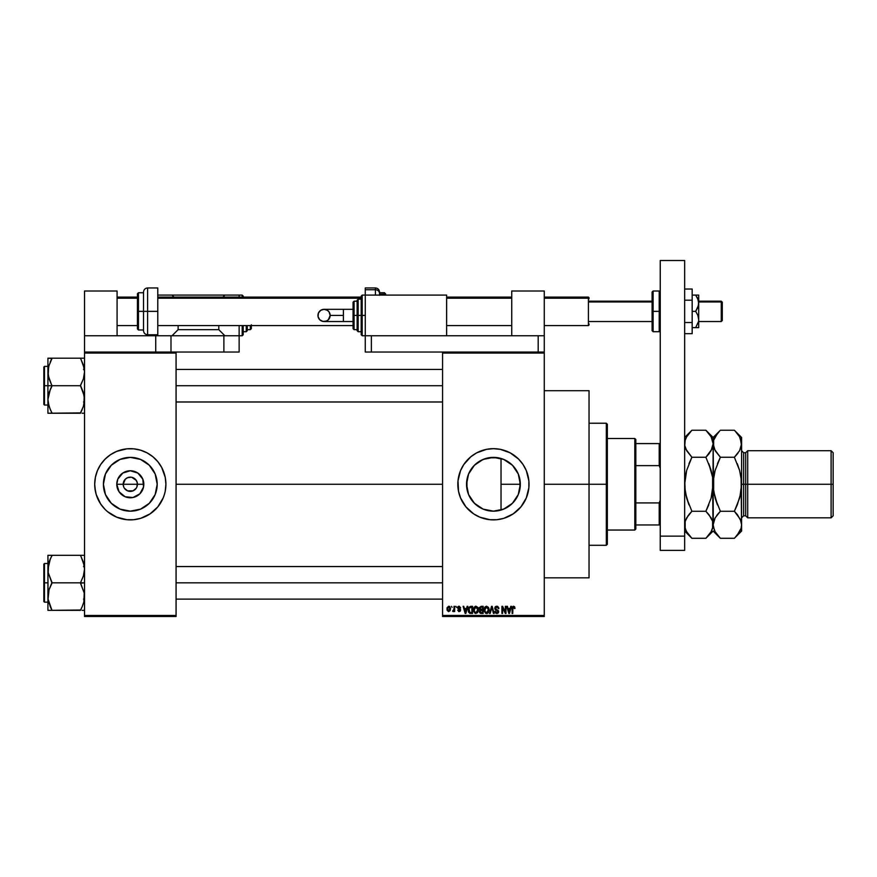 <?xml version="1.0" encoding="UTF-8"?>
<svg xmlns="http://www.w3.org/2000/svg" width="877" height="877" viewBox="0 0 877 877"><rect width="100%" height="100%" fill="white"/><g stroke="black" fill="none" stroke-linecap="round" stroke-linejoin="round"><path stroke-width="1.32" d="M123.734 486.998L123.186 484.268A7.115 7.115 0 0 0 130.311 491.394A7.115 7.115 0 0 0 137.426 484.268L143.817 484.268A13.506 13.506 0 0 1 130.311 497.774A13.506 13.506 0 0 1 116.794 484.268L137.426 484.268A7.115 7.115 0 0 1 130.311 491.394A7.115 7.115 0 0 1 123.186 484.268L125.268 479.237L127.582 477.691L131.232 477.209M130.311 491.394L127.582 490.846L124.391 488.226L127.582 490.846L133.03 490.846L129.379 491.328M136.231 488.226L133.03 490.846M157.202 484.268A26.891 26.891 0 0 1 130.311 511.159A26.891 26.891 0 0 1 103.409 484.268L105.459 473.975L111.291 465.259L120.017 459.427L130.311 457.377L140.594 459.427L149.32 465.259L155.152 473.975L157.202 484.268L155.152 494.562L149.32 503.288L140.594 509.12L130.311 511.159L120.017 509.12L111.291 503.288L105.459 494.562L103.409 484.268A26.891 26.891 0 0 1 130.311 457.377A26.891 26.891 0 0 1 157.202 484.268M164.383 494.584A35.595 35.595 0 0 0 165.216 491.23L165.906 484.268A35.595 35.595 0 0 1 130.311 519.875A35.595 35.595 0 0 1 94.705 484.268A35.595 35.595 0 0 0 95.385 491.197M94.705 484.268A35.595 35.595 0 0 1 130.311 448.673A35.595 35.595 0 0 1 165.906 484.268L165.227 477.329L161.708 467.485L157.827 461.686L152.894 456.753L147.084 452.872L140.638 450.208L133.797 448.838L126.814 448.838L116.685 451.381L110.524 454.67L105.13 459.099L100.702 464.492L97.413 470.653L95.396 477.329L94.705 484.268L95.396 491.219A35.595 35.595 0 0 0 96.24 494.584M94.88 487.765L96.24 494.606A35.595 35.595 0 0 0 107.685 511.762L116.685 517.156A35.595 35.595 0 0 0 150.055 513.889L157.827 506.851L163.199 497.895A35.595 35.595 0 0 0 164.372 494.628L165.227 491.219M107.75 511.817A35.595 35.595 0 0 0 110.502 513.856M150.11 513.856A35.595 35.595 0 0 0 152.861 511.817M152.927 511.762A35.595 35.595 0 0 0 163.199 497.895L164.372 494.606M519.875 479.423L519.962 488.61L520.324 484.268A26.891 26.891 0 0 1 493.422 511.159A26.891 26.891 0 0 1 466.531 484.268L467.112 489.826M515.435 499.726L516.356 498.322M510.502 505.042L513.582 502.072M502.718 509.504L508.561 506.5M492.94 511.159L493.872 511.159M482.635 508.901L478.886 506.895M468.603 494.617L472.791 501.523L477.285 505.777L474.589 503.464M474.062 502.938L471.037 499.177M526.332 497.862A35.595 35.595 0 0 0 529.028 484.268A35.595 35.595 0 0 1 493.422 519.875A35.595 35.595 0 0 1 457.827 484.268A35.595 35.595 0 0 0 460.524 497.862M516.049 511.762A35.595 35.595 0 0 0 526.299 497.928L528.853 487.765L528.853 480.782L526.321 470.653L523.021 464.492L518.603 459.099L510.206 452.872L500.372 449.353L493.422 448.673L486.483 449.353L476.639 452.872L470.839 456.753L463.823 464.492L460.535 470.653L458.002 480.782L458.507 491.219L460.535 497.895A35.595 35.595 0 0 0 470.806 511.762M470.872 511.817A35.595 35.595 0 0 0 473.624 513.856L479.807 517.156A35.595 35.595 0 0 0 513.177 513.889M479.807 517.156L489.936 519.699L496.919 519.699L503.76 518.34L513.198 513.867A35.595 35.595 0 0 0 515.972 511.817M544.277 484.268L589.037 484.268L589.037 390.693L589.037 484.268L544.277 484.268M176.08 484.268L442.567 484.268L176.08 484.268M136.889 481.55L135.343 479.237L131.693 477.285L136.231 480.311L137.294 482.887L136.889 486.998M507.487 507.202L504.297 508.868M512.289 503.442L508.803 506.336M514.952 500.394L513.144 502.565M518.932 492.808L518.559 493.839M517.89 495.439L517.233 496.777M519.579 490.528L518.932 492.786M499.156 457.991L501.03 458.474L501.03 510.063L499.156 510.546M466.959 489.048L466.959 479.5M468.165 493.488L467.266 490.506M469.381 496.327L468.767 495.012M471.026 499.145L469.392 496.338M478.108 506.369L477.285 505.777M485.562 509.986L488.325 510.677M442.567 352.039L544.277 352.039L442.567 352.039L442.567 353.058L544.277 353.058L544.277 615.479L442.567 615.479L442.567 352.039L371.366 352.039L371.366 335.77L538.182 335.77L538.182 352.039L538.182 335.77L544.277 335.77L544.277 291.011L511.729 291.011L511.729 335.77L511.729 291.011L544.277 291.011L544.277 352.039L544.277 335.77L371.366 335.77L371.366 352.039L442.567 352.039M442.567 616.498L544.277 616.498L544.277 352.039L544.277 353.058L442.567 353.058L442.567 615.479L544.277 615.479L544.277 616.498L442.567 616.498L442.567 615.479L442.567 616.498M451.447 606.325L452.093 607.344L451.447 606.325M455.887 606.325L456.533 607.344L455.887 606.325M467.134 606.325L466.575 608.452L464.339 608.452L463.769 606.325L463.1 606.325L465.161 613.451L465.84 613.451L467.814 606.325L467.134 606.325L467.814 606.325L467.134 606.325L466.575 608.452L464.339 608.452L463.769 606.325L463.1 606.325L465.161 613.451L465.84 613.451L467.814 606.325L465.84 613.451L465.161 613.451L463.1 606.325L463.769 606.325M477.812 607.355L475.674 606.248L473.788 607.914L473.569 611.105L475.049 613.33L477.592 612.749L478.414 609.153L477.812 607.355L475.948 606.237L474.095 607.322L473.448 609.877L475.948 613.538L478.447 609.789L477.812 607.355M488.445 607.355L486.307 606.248L484.422 607.914L484.203 611.105L485.683 613.33L488.226 612.749L489.048 609.153L488.445 607.355L486.582 606.237L484.729 607.322L484.082 609.877L486.582 613.538L489.081 609.789L488.445 607.355M496.733 606.237L495.264 606.807L494.716 608.298L495.275 609.712L497.95 611.006L497.073 612.694L494.902 611.412L495.406 612.924L497.04 613.538L498.432 612.683L498.585 610.885L495.669 609.077L495.384 608.035L496.996 607.092L498.881 608.638L498.662 607.498L496.733 606.237L494.716 608.298L495.702 609.997L497.84 610.841L496.831 612.705L494.902 611.412L496.853 613.538L498.695 611.587L495.362 608.287L496.678 607.07L498.881 608.638L496.733 606.237M510.776 606.325L510.217 608.452L507.98 608.452L507.421 606.325L506.742 606.325L508.803 613.451L509.482 613.451L511.455 606.325L510.776 606.325L511.455 606.325L510.776 606.325L510.217 608.452L507.98 608.452L507.421 606.325L506.742 606.325L508.803 613.451L509.482 613.451L511.455 606.325L509.482 613.451L508.803 613.451L506.742 606.325L507.421 606.325M460.535 497.895L465.906 506.851L473.646 513.867M513.198 513.867L520.949 506.851L526.321 497.895M514.58 606.741L513.177 606.281L512.212 607.432L512.102 613.451L512.749 613.451L512.881 607.498L513.769 607.103L514.974 608.452L514.646 606.829L514.974 608.452L514.58 606.741L513.571 606.237L512.102 608.616L512.102 613.451L512.749 613.451L512.848 607.608L513.538 607.07L514.317 608.309M505.349 606.325L505.349 612.025L502.631 606.325L501.929 606.325L501.929 613.451L502.576 613.451L502.576 607.739L505.305 613.451L505.996 613.451L505.996 606.325L505.349 606.325L505.996 606.325L505.349 606.325L505.349 612.025L502.631 606.325L501.929 606.325L501.929 613.451L502.576 613.451L502.576 607.739L505.305 613.451L505.996 613.451L505.996 606.325L505.996 613.451L505.305 613.451M491.613 608.287L490.188 613.451L489.509 613.451L491.548 606.325L489.509 613.451L490.188 613.451L491.898 607.158L493.422 613.451L494.091 613.451L492.172 606.325L491.548 606.325L492.172 606.325L491.548 606.325L489.509 613.451L490.188 613.451L491.898 607.158L493.422 613.451L494.091 613.451L492.172 606.325L494.091 613.451L493.422 613.451L492.15 608.287M481.155 606.325L479.291 607.608L480.07 610.162L479.489 612.365L480.443 613.352L483.161 613.451L483.161 606.325L481.155 606.325L483.161 606.325L481.155 606.325L479.182 608.419L480.07 610.162L479.368 611.653L481.155 613.451L483.161 613.451L483.161 606.325L483.161 613.451L481.155 613.451M470.631 606.325L468.647 607.531L468.34 611.455L469.688 613.319L472.528 613.451L472.528 606.325L470.631 606.325L472.528 606.325L470.631 606.325L468.186 609.932L469.688 613.319L472.528 613.451L472.528 606.325L472.528 613.451M459.109 606.237L457.958 606.709L457.553 608.057L459.899 609.986L459.12 610.863L457.641 610.118L459.142 611.598L460.206 611.192L460.578 609.811L458.254 607.454L459.263 606.994L460.688 607.904L459.274 606.237L457.553 607.904L459.954 610.228L459.12 610.863L457.641 610.118L459.142 611.598L460.6 610.118L458.2 607.783L459.066 606.972L460.688 607.904L458.956 606.237M454.034 606.325L453.913 610.074L452.653 611.324L453.42 611.576L454.034 610.677L454.681 611.51L454.681 606.325L454.034 606.325L454.681 606.325L454.034 606.325L453.913 610.074L452.653 611.324L454.034 610.677L454.681 611.51L454.681 606.325L454.681 611.51L454.034 611.51M448.717 606.237L447.062 607.673L447.127 610.348L448.498 611.587L450.164 610.677L450.449 608.013L449.375 606.38L448.717 606.237L446.919 608.967L448.717 611.598L450.526 608.912L448.717 606.237L446.919 608.967M493.872 457.377L498.421 457.849M485.562 458.55L479.862 461.05L485.562 458.55L492.94 457.377M488.325 457.871L497.972 457.761M483.139 459.427L493.422 457.377L503.716 459.427L512.442 465.259L518.274 473.975L520.324 484.268L518.274 494.562L512.442 503.288L503.716 509.12L493.422 511.159L483.139 509.12L474.413 503.288L468.581 494.562L466.531 484.268L468.581 473.975L474.413 465.259L482.953 459.504M477.307 462.749L478.108 462.168M478.886 461.642L479.851 461.05M474.928 464.755L474.062 465.61M468.767 473.525L471.026 469.392M467.112 478.71L468.439 474.314M518.559 474.698L519.579 477.987M516.367 470.236L517.89 473.109M513.133 465.972L515.435 468.811M508.55 462.036L512.289 465.106M504.297 459.669L507.509 461.357M467.266 478.042L466.531 484.268A26.891 26.891 0 0 1 493.422 457.377A26.891 26.891 0 0 1 520.324 484.268L501.03 484.268L501.03 458.474L502.718 459.033M137.426 484.268L123.186 484.268A7.115 7.115 0 0 1 130.311 477.154A7.115 7.115 0 0 1 137.426 484.268A7.115 7.115 0 0 0 130.311 477.154A7.115 7.115 0 0 0 123.186 484.268L116.794 484.268L117.825 479.105L122.802 473.043L130.311 470.763L137.81 473.043L142.787 479.105L143.554 486.91L139.86 493.828L132.942 497.522L125.137 496.755L119.075 491.778L116.794 484.268A13.506 13.506 0 0 1 130.311 470.763A13.506 13.506 0 0 1 143.817 484.268L137.426 484.268M84.532 616.498L176.08 616.498L176.08 615.479L84.532 615.479L84.532 353.058L176.08 353.058L176.08 615.479L176.08 352.039L84.532 352.039L223.887 352.039L176.08 352.039L176.08 353.058L84.532 353.058L84.532 352.039L84.532 615.479L176.08 615.479L176.08 616.498L84.532 616.498L84.532 615.479L84.532 616.498M96.24 494.606L100.702 504.045L105.13 509.449M116.685 517.156L126.814 519.699L133.797 519.699L140.638 518.34L150.088 513.867M589.037 577.844L589.037 484.268L589.037 577.844L544.277 577.844M460.524 470.686A35.595 35.595 0 0 0 457.827 484.268A35.595 35.595 0 0 1 493.422 448.673A35.595 35.595 0 0 1 529.028 484.268A35.595 35.595 0 0 0 526.332 470.686M526.299 470.609A35.595 35.595 0 0 0 516.049 456.785M515.972 456.72A35.595 35.595 0 0 0 513.231 454.692M507.049 451.381A35.595 35.595 0 0 0 473.668 454.659M473.624 454.692A35.595 35.595 0 0 0 470.872 456.72M470.806 456.785A35.595 35.595 0 0 0 460.546 470.609M518.603 459.099L516.005 456.753M500.372 449.353L499.276 449.156M468.252 509.449L470.839 511.795M486.483 519.184L487.568 519.392M469.403 472.188L468.603 473.931M468.559 474.04L468.165 475.049M479.862 461.05L477.296 462.76M508.781 462.19L505.064 460.03M513.582 466.465L510.502 463.495M518.241 473.92L514.942 468.132M501.03 510.063L501.03 484.268L520.324 484.268L518.296 474.051M519.973 479.96L519.809 479.083M165.906 484.268A35.595 35.595 0 0 0 165.227 477.34M165.731 480.782L165.227 477.329A35.595 35.595 0 0 0 164.383 473.953M164.372 473.92A35.595 35.595 0 0 0 163.199 470.653M163.199 470.642A35.595 35.595 0 0 0 152.927 456.774M155.481 459.099L152.894 456.753A35.595 35.595 0 0 0 150.11 454.692M143.927 451.381A35.595 35.595 0 0 0 110.557 454.659M110.502 454.692A35.595 35.595 0 0 0 107.75 456.731M107.685 456.774A35.595 35.595 0 0 0 97.424 470.642M97.413 470.653A35.595 35.595 0 0 0 96.251 473.92M96.24 473.953A35.595 35.595 0 0 0 95.396 477.307M153.08 469.962L152.675 469.338M145.253 461.905L140.594 459.427M116.005 461.499L115.369 461.905M107.948 469.327L105.459 473.975M107.531 498.575L107.937 499.21M115.369 506.632L120.017 509.12M144.617 507.049L145.242 506.632M152.664 499.21L155.152 494.562M124.391 480.311L123.734 481.55M130.311 477.154L127.582 477.691M513.769 607.103L514.328 608.55L513.538 607.07L512.749 608.561M512.749 613.451L512.102 613.451L512.102 608.616M512.102 608.419L512.146 607.827M508.835 611.609L508.2 609.285L509.997 609.285L509.307 611.697M502.576 613.451L501.929 613.451L501.929 606.325L502.631 606.325M497.193 606.27L497.829 606.5M498.87 608.419L498.235 608.737L497.818 607.553M496.996 607.092L496.437 607.081M496.678 607.07L495.494 608.846M496.755 609.57L495.9 609.241M498.575 612.354L498.213 612.979M494.902 611.412L495.582 611.587M495.604 611.697L496.557 612.683M495.56 611.455L496.831 612.705L498.048 611.565L494.716 608.298L496.82 610.37M495.549 611.324L496.831 612.705L498.048 611.565L497.796 610.787M496.579 612.694L498.037 611.729M495.023 607.136L495.889 606.38M488.708 607.871L488.927 608.495M489.059 610.436L488.971 611.05M488.215 612.749L486.582 613.538M484.115 609.219L484.225 608.572M484.893 607.092L486.307 606.248M486.888 613.516L487.437 613.363M484.948 608.397L485.003 611.51L486.571 612.705L485.003 611.51L484.729 609.899L486.592 607.07L488.434 609.778L487.667 612.267L488.434 609.778L486.571 612.705L485.419 612.179M485.902 607.224L486.472 607.07M487.48 612.42L486.691 612.705M484.729 609.899L485.003 611.51L485.091 608.068M488.226 608.408L488.412 609.329M479.379 611.444L480.07 610.162L479.182 608.419M479.368 611.653L480.07 610.162M480.388 607.29L481.144 607.158L479.829 608.408L480.475 607.246L482.514 607.158L482.514 609.658L479.829 608.408L480.179 607.443M480.026 611.39L481.298 610.491L480.015 611.543L481.385 612.617L480.015 611.543L480.618 610.556L482.514 610.491L482.514 612.617L481.1 612.606M481.122 612.606L482.514 612.617L482.514 610.491L481.298 610.491M480.475 607.246L479.851 608.682L482.514 609.658L482.514 607.158L481.144 607.158M478.108 607.925L478.294 608.495M478.425 610.425L478.338 611.05M474.008 607.465L475.389 606.303M474.314 608.397L474.369 611.51L475.937 612.705L474.369 611.51L474.095 609.899L475.959 607.07L477.801 609.778L477.033 612.267L477.801 609.778L475.937 612.705L474.786 612.179M475.268 607.224L475.838 607.07M476.847 612.42L476.058 612.705M474.095 609.899L474.369 611.51L474.457 608.068M477.417 608.013L477.779 609.329M470.708 613.451L469.579 613.264M468.658 612.31L468.34 611.455M468.208 609.307L468.329 608.463M468.998 611.357L468.877 610.743M470.335 607.18L469.085 608.199L468.833 609.943L469.085 608.199L471.881 607.158L471.881 612.617L469.809 612.475L468.998 608.495M469.809 612.475L471.881 612.617L471.881 607.158L469.085 608.199L470.193 607.202M468.844 609.493L468.866 610.644M469.491 607.531L469.085 608.199M465.457 612.705L464.558 609.285L466.356 609.285L465.457 612.705L465.095 611.247L465.457 612.705L465.753 611.357L465.457 612.705L465.095 611.247L465.358 612.289M460.688 607.904L459.965 607.608M460.041 607.991L459.066 606.972L460.041 607.991L459.066 606.972L458.2 607.783L459 608.539L458.364 608.243M459.164 606.983L458.2 607.783M459.997 608.945L460.491 609.526M460.206 611.192L458.561 611.499M457.641 610.118L459.12 610.863L459.954 610.228L457.553 607.904M459.12 610.863L459.954 610.228L459.12 610.863L458.287 610.03L459.12 610.863L459.954 610.228L459.197 609.57M457.772 606.972L458.474 606.347M453.979 610.831L452.653 611.324L454.034 609.011M453.266 611.598L452.653 611.324L453.266 611.598M452.828 610.578L453.869 610.206M448.936 606.248L449.605 606.511M449.791 606.676L450.526 608.912M448.739 610.863L447.566 608.923L448.695 606.972L449.868 608.923L448.739 610.863L449.868 608.605L449.309 610.644M449.66 607.684L449.868 608.605M508.737 611.247L508.2 609.285L509.997 609.285L509.394 611.357M480.969 609.647L479.851 608.682M465.095 611.247L464.558 609.285L466.356 609.285L465.665 611.697M634.805 438.5L635.825 439.52L635.825 443.587L635.825 439.52L634.805 438.5L607.344 438.5L634.805 438.5L634.805 530.048L607.344 530.048L634.805 530.048L634.805 438.5M635.825 529.028L634.805 530.048L635.825 529.028L635.825 524.961L635.825 529.028M635.825 465.632L635.825 502.916L635.825 443.587L635.825 465.632L659.219 465.632L660.238 468.219L659.219 465.632L659.219 443.587L635.825 443.587L659.219 443.587L659.219 465.632L635.825 465.632M635.825 524.961L635.825 502.916L635.825 524.961L660.238 524.961L659.219 524.961L659.219 502.916L635.825 502.916L659.219 502.916L659.219 524.961L635.825 524.961M660.238 443.587L659.219 443.587L660.238 443.587M660.238 500.318L659.219 502.916L660.238 500.318M606.325 484.268L607.344 484.268L607.344 424.26L607.344 544.277L607.344 484.268L606.325 484.268L606.325 423.24L606.325 484.268L589.037 484.268L606.325 484.268L606.325 545.297L606.325 484.268M50.241 361.96L51.984 358.189L80.465 358.189L83.392 365.018L84.532 371.947L83.414 378.842L80.465 385.716L51.984 385.716L49.057 378.886L47.917 371.947L47.917 385.716L80.465 385.716L84.236 395.944L83.852 404.834M82.219 409.46L80.465 413.231L51.984 413.231L49.057 406.402L47.917 399.473L49.046 392.578L51.984 386.044L48.213 375.477L48.608 366.597M82.109 358.189L84.532 358.189L80.465 358.189L83.392 365.018L84.532 371.947L83.414 378.842L80.465 385.376L83.392 392.534L84.532 399.473L83.414 406.358L80.465 412.903L82.109 409.691M84.247 413.231L82.109 413.231M47.917 366.389L44.464 366.389L44.464 405.031L43.85 404.429L43.85 366.992L43.85 385.716L44.464 385.716L44.464 366.389L44.464 385.716L47.917 385.716L47.917 413.231L80.465 412.903M51.228 411.51L49.057 406.402L47.917 399.473L47.917 413.231M48.63 366.487L51.984 358.518L47.917 358.189L47.917 385.716L44.464 385.716L44.464 405.031L44.464 385.716L43.85 385.716L43.85 366.992L44.464 366.389M48.619 404.867L49.046 406.347M80.465 358.189L47.917 358.189L47.917 371.947L49.046 365.062L48.213 368.483M83.83 404.9L83.414 406.347M83.414 365.062L83.841 366.553M176.08 385.716L442.567 385.716L176.08 385.716M50.23 409.438L48.213 402.938M50.34 409.691L51.984 412.903L50.351 413.231M81.221 359.91L84.247 368.483M50.351 358.189L48.213 358.189M43.85 385.716L43.85 404.429L43.85 385.716M49.046 413.231L51.984 413.231M50.34 389.256L51.984 385.716L47.917 385.716L47.917 399.473L50.34 389.256M51.984 358.518L50.34 361.73M84.247 402.938L83.414 406.358M82.219 606.577L83.819 602.061M82.109 606.818L80.465 610.348L51.984 610.348L48.071 599.112L49.046 589.706L51.984 583.161L48.213 572.593L48.608 563.714M84.532 555.316L80.465 555.316L83.392 562.146L84.532 569.074L83.414 575.959L80.465 582.832L51.984 582.832L80.465 582.832L84.236 593.071L83.852 601.951M50.34 555.316L80.465 555.316L51.984 555.316L49.057 562.157L51.984 555.316L48.213 555.316M50.23 606.555L48.071 599.112L47.917 569.074L47.917 596.59L49.046 589.706L51.984 582.503L48.213 572.593L47.917 555.316L47.917 569.074L50.34 558.857L49.057 562.146M84.247 610.348L82.109 610.348M48.213 610.348L50.34 610.348L47.917 610.348L49.057 610.348L47.917 610.348L47.917 596.59L47.917 610.348M50.241 559.087L48.619 563.648M49.046 603.475L48.619 601.995M83.403 555.316L80.465 555.316L83.392 562.146L84.532 569.074L83.414 575.959L80.465 582.832L84.532 582.832L80.465 583.161L84.236 593.071L84.247 600.065M83.414 562.19L83.841 563.67M442.567 582.832L176.08 582.832L442.567 582.832M44.464 582.832L44.464 602.159L44.464 582.832L43.85 582.832L43.85 601.545L43.85 564.119L44.464 563.505L44.464 602.159L43.85 601.545L43.85 582.832L47.917 582.832L44.464 582.832L44.464 563.505L44.464 582.832M51.228 608.638L48.213 600.087M50.351 610.348L80.465 610.019M43.85 582.832L43.85 564.119L43.85 582.832M48.213 565.599L49.046 562.19M51.984 555.645L50.34 558.846M51.984 610.348L50.34 606.818M81.221 557.027L84.247 565.599M80.465 555.316L82.109 555.316M660.238 550.383L660.238 260.502L684.652 260.502L684.652 536.143L684.652 260.502L660.238 260.502L660.238 536.143L684.652 536.143L660.238 536.143L660.238 550.383L684.652 550.383L684.652 536.143L684.652 550.383L660.238 550.383M379.511 295.089L379.511 293.499A4.067 3.76 180 0 0 375.433 289.739L375.433 295.089L375.433 289.739L365.27 289.739L365.27 287.963L365.27 289.739L375.433 289.739L375.433 287.963L375.433 289.739A4.067 3.76 0 0 1 379.511 293.499L379.511 295.275M379.511 292.743L384.586 292.743L384.586 294.157A1.02 0.943 0 0 1 385.606 295.089L385.606 293.762L385.606 295.089A1.02 0.943 180 0 0 384.586 294.157L384.586 292.743L385.606 295.1M379.511 294.157L384.586 294.157L379.511 294.157L379.511 293.093M365.27 289.739L365.27 352.039L371.366 352.039L365.27 352.039L365.27 335.77L446.634 335.77L446.634 295.089L365.27 295.089L446.634 295.089L446.634 335.77L365.27 335.77L365.27 295.089L362.212 295.089L362.212 315.424L362.212 295.089L362.212 315.424L365.27 315.424L362.212 315.424L362.212 335.77L361.192 334.751L361.192 296.097L362.212 335.77L362.212 315.424L361.192 315.424L361.192 296.097L362.212 295.089M384.586 295.089L384.586 294.157L384.586 295.089M692.172 289.037L684.652 289.037L692.172 289.037L692.172 300.197L684.652 300.197L692.172 300.197L692.172 322.517L684.652 322.517L692.172 322.517L692.172 333.677L684.652 333.677L692.172 333.677L692.172 289.037M695.68 327.636L698.454 321.651L695.68 327.636L692.172 327.636L698.465 327.636L695.68 327.636L698.454 321.651L695.68 327.636L697.829 327.636M697.829 298.98L698.684 303.223L697.829 307.465L695.68 311.357L692.172 311.357L695.68 311.357L697.818 315.238L698.684 319.491L698.684 327.636L698.684 303.223L698.684 319.491L697.818 315.238L695.68 311.357L698.465 305.371L698.684 295.089L692.172 295.089L695.68 295.089L697.818 298.969L698.684 303.223L698.684 295.089L695.68 295.089L698.081 299.682M698.684 304.166L698.684 302.905M698.684 319.82L698.684 318.548M696.875 295.089L698.465 295.089M696.875 296.985L697.314 297.829M696.053 295.637L695.68 295.089M156.029 335.77L170.993 335.77L170.993 352.039L170.993 335.77L223.887 335.77L223.887 352.039L239.136 352.039L239.136 335.77L223.887 335.77L239.136 335.77L239.136 325.597L239.136 335.77L242.195 335.77L242.195 325.597L242.195 335.77L243.214 334.751L243.214 325.597L243.214 334.751M155.733 335.77L84.532 335.77L84.532 291.011L117.079 291.011L117.079 335.77L117.079 291.011L84.532 291.011L84.532 352.039L84.532 335.77L155.733 335.77L155.733 352.039L155.733 335.77L223.887 335.77L223.887 352.039L239.136 352.039L239.136 335.77M343.389 321.53L324.052 321.53C320.346 321.168 318.318 319.129 317.945 315.424A6.106 6.106 -90 0 1 324.052 309.318A6.106 6.106 -90 0 1 330.158 315.424L343.389 315.424L343.389 309.318L353.058 309.318L343.389 309.318L343.389 321.53L353.058 321.53L343.389 321.53L343.389 315.424L330.158 315.424L328.371 319.743L326.387 321.07L322.868 321.41L319.732 319.743L318.066 316.619L318.417 313.089L320.664 310.348L324.052 309.318L327.439 310.348L329.127 312.037L330.158 315.424A6.106 6.106 -90 0 1 324.052 321.53A6.106 6.106 -90 0 1 317.945 315.424C318.318 311.719 320.346 309.68 324.052 309.318L343.389 309.318M361.192 299.156L358.145 299.156L358.145 315.424L358.145 299.156L358.145 315.424L361.192 315.424L358.145 315.424L358.145 331.703L357.125 330.684L357.125 300.164L357.125 315.424L358.145 315.424L358.145 331.703L357.125 300.46M354.078 315.424L354.078 301.184L354.078 315.424L357.125 315.424L354.078 315.424L354.078 329.664L354.078 315.424L353.058 315.424L354.078 315.424M353.058 302.203L353.058 315.424L353.058 302.203L354.078 301.184L357.125 301.184M353.058 328.645L353.058 315.424L353.058 328.645L354.078 329.664L357.125 329.664M357.125 315.424L357.125 330.684L357.125 315.424M361.192 315.424L361.192 334.751L361.192 315.424M721.267 301.962L722.286 302.894L722.286 302.203L722.286 320.511L722.286 302.894L721.267 301.184L721.267 301.962L698.684 301.962L721.267 301.962L721.267 321.53L721.267 301.962M588.423 298.202L589.037 298.761L588.423 297.117L588.423 298.202L544.277 298.202L588.423 298.202L588.423 325.597L588.423 298.202M589.037 301.962L652.104 301.962L589.037 301.962M117.079 298.202L137.426 298.202L117.079 298.202M157.772 298.202L361.192 298.202L157.772 298.202M446.634 298.202L511.729 298.202L446.634 298.202M589.037 323.953L589.037 324.72M653.113 331.703L652.104 330.684L652.104 311.357L652.104 330.684L652.104 311.357L653.113 311.357L653.113 331.703L653.113 311.357L653.113 331.703L659.219 331.703L659.219 311.357L653.113 311.357L653.113 291.011L653.113 311.357L653.113 291.011L652.104 292.03L652.104 311.357L652.104 292.03L652.104 311.357L659.219 311.357L659.219 291.011L659.219 311.357L660.238 311.357L659.219 311.357L659.219 291.011L660.238 292.03M659.219 311.357L659.219 331.703L659.219 311.357M157.772 287.963L157.772 335.77L157.772 311.357L147.599 311.357L147.599 287.963L147.599 311.357L157.772 311.357L157.772 287.963L147.599 287.963L147.599 334.751C145.133 334.51 143.773 333.15 143.532 330.684L143.532 292.03L143.532 311.357L147.599 311.357L147.599 334.751L147.599 311.357L143.532 311.357L143.532 292.03C143.773 289.563 145.133 288.204 147.599 287.963M137.426 328.612L137.426 293.762L137.426 311.357L138.445 311.357L138.445 292.743L138.445 311.357L143.532 311.357L138.445 311.357L138.445 329.971L137.426 328.952M138.445 292.743L138.445 329.971L137.426 293.762L138.445 292.743L143.532 292.743M137.426 311.357L137.426 328.952L137.426 311.357M143.532 311.357L143.532 330.684L143.532 311.357M239.136 295.089L157.772 295.089L224.896 295.089L222.868 297.117L224.896 295.089L239.136 295.089L239.136 297.117L239.136 295.089L242.195 295.089L242.195 297.117L242.195 295.089L243.214 296.097L243.214 297.577M243.214 297.117L243.214 296.097M218.801 325.597L218.801 329.664L178.108 329.664L178.108 325.597L178.108 329.664L172.013 335.77L178.108 329.664L218.801 329.664L218.801 325.597M224.896 335.77L218.801 329.664L224.896 335.77M172.013 295.089L174.041 297.117L172.013 295.089M243.214 331.703L246.262 331.703L246.262 325.597L246.262 331.703L247.281 330.684L247.281 325.597L247.281 330.684M247.281 329.664L250.329 329.664L250.329 325.597M251.348 324.775L251.348 328.645L250.329 329.664M747.708 484.268L747.708 450.701L747.708 484.268L833.15 484.268L833.15 452.74L833.15 515.808L833.15 484.268L831.111 484.268L831.111 450.701L831.111 484.268L747.708 484.268L747.708 517.836L747.708 484.268L745.68 484.268L747.708 484.268M735.014 430.903L739.574 436.768L741.602 443.751L741.602 437.48L741.602 484.268L743.641 484.268L743.641 452.74L745.68 452.74L745.68 484.268L745.68 452.74L747.708 450.701L831.111 450.701L833.15 452.74M740.331 449.254L741.471 445.516L739.596 450.69L734.367 457.257L739.585 470.379L741.471 480.739L741.471 487.831L741.602 484.268L743.641 484.268L743.641 452.74L743.641 515.808L743.641 484.268L745.68 484.268L743.641 484.268L743.641 515.808L741.602 517.836M685.902 449.21L684.784 445.505L685.167 440.254L686.658 436.812L691.887 430.245L705.886 430.245L691.887 430.245L691.24 430.903M711.938 449.068L705.886 457.257L709.526 453.102M706.533 430.903L711.094 436.768L713.133 443.751L711.115 450.69L705.886 457.257L691.887 457.257L686.68 450.734L684.784 445.538L685.167 440.254L686.658 436.812L691.887 430.245L684.652 437.48M684.959 478.886L684.652 484.268L686.669 470.357L691.887 457.257L705.886 457.257L711.104 470.379L712.606 477.241L712.595 491.328L711.104 498.18L705.886 511.28L691.887 511.28L686.669 498.158L685.178 491.306L684.784 480.717L686.34 471.585M685.935 530.311L684.784 526.573L685.167 521.3L686.658 517.858L691.887 511.28L705.886 511.28L711.094 517.814L712.595 521.245L712.606 528.283L711.115 531.725L705.886 538.303L691.887 538.303L686.68 531.769L685.178 528.338L685.167 521.3L688.248 515.446M690.966 537.349L691.887 538.303L705.886 538.303L706.577 537.601M712.913 527.011L712.606 521.278L709.022 514.777M684.784 480.717L684.784 487.831L686.669 498.158L691.887 511.28L688.971 514.503M685.847 519.469L684.784 523.01M685.452 492.995L688.971 504.845L686.669 498.18M712.595 491.317L713.133 484.268L711.104 498.18L705.886 511.28L708.802 504.856L705.886 511.28L708.989 514.733M711.104 498.18L711.433 496.963M708.802 454.045L705.886 457.257L711.104 470.379L712.606 477.241L708.802 463.692L711.104 470.357M686.669 470.357L691.887 457.257L688.982 463.681L691.887 457.257L685.946 449.287M712.99 487.809L713.133 443.751L712.606 447.248M712.606 491.306L712.815 489.651M712.606 477.241L713.001 526.551L711.115 531.725L705.886 538.303L713.133 531.056L720.368 538.303L715.161 531.769L713.264 526.573L713.133 484.148M706.807 537.36L708.802 535.08M719.436 431.199L713.133 437.48L705.886 430.245L711.094 436.768L713.133 443.751L713.133 437.48L713.648 447.27L713.648 440.254L715.139 436.812L719.721 430.903M711.817 438.171L711.094 436.768M712.595 477.209L712.321 475.542M712.99 445.538L711.85 449.254M685.924 519.294L685.178 521.245M684.652 531.056L691.887 538.303L686.68 531.769M690.955 431.199L688.971 433.457M713.264 480.739L713.133 484.268L713.264 480.739M714.415 449.287L713.133 443.751L713.494 478.414M714.042 474.95L714.821 471.552M713.264 480.717L715.15 470.357L720.368 457.257L717.463 463.681L720.368 457.257L715.161 450.734L713.133 443.751L713.648 440.254L717.452 433.468M714.415 530.311L713.133 524.786L713.648 521.3L715.139 517.858L720.368 511.28L715.15 498.158L713.264 487.831M719.721 537.645L715.161 531.769M713.264 523.01L714.404 519.294M713.133 524.786L715.139 517.858L720.368 511.28L716.728 515.446M717.452 514.503L720.368 511.28L734.367 511.28L737.272 504.867L734.367 511.28L720.368 511.28L715.15 498.18L717.452 504.856L713.648 491.295L714.426 495.384M713.648 491.295L713.659 477.209L715.15 470.357L720.368 457.257L734.367 457.257L739.585 470.379L741.087 477.241L741.602 531.056L741.471 480.717M741.471 487.831L741.24 490.177M741.087 491.295L741.602 484.268L739.914 496.996M740.32 519.25L741.602 524.786L741.087 528.283L739.596 531.725L735.058 537.601M737.469 514.733L741.076 521.245L741.602 524.786L741.087 528.283L737.283 535.069L734.367 538.303L720.368 538.303L734.367 538.303L741.602 531.056M741.602 483.885L741.602 443.751L739.596 450.69L734.367 457.257L738.006 453.102M739.585 470.379L737.283 463.681M740.692 474.95L740.32 473.218M740.298 438.171L741.471 445.505M737.371 433.567L739.574 436.768M741.076 491.328L739.585 498.18L734.367 511.28L740.352 519.337M735.288 537.36L737.283 535.08M740.692 493.598L737.283 504.856L734.367 511.28L737.502 514.777M741.602 437.48L734.367 430.245L720.368 430.245L734.367 430.245L737.283 433.457M737.283 454.045L734.367 457.257L720.368 457.257L714.382 449.21M740.407 449.068L741.076 447.27M713.659 491.317L714.042 493.598M739.585 470.357L737.283 463.692M714.327 519.469L713.659 521.245M833.15 515.808L831.111 517.836L831.111 484.268L831.111 517.836L747.708 517.836L745.68 515.808L745.68 484.268L745.68 515.808L743.641 515.808M544.277 390.693L589.037 390.693M589.037 423.24L606.325 423.24L607.344 424.26M589.037 545.297L606.325 545.297L607.344 544.277M442.567 369.436L176.08 369.436M442.567 401.984L176.08 401.984M83.523 401.984L84.532 403.003M47.917 405.031L44.464 405.031M83.523 369.436L84.532 368.417M176.08 599.112L442.567 599.112M176.08 566.553L442.567 566.553M83.523 566.553L84.532 565.544M47.917 602.159L44.464 602.159M47.917 563.505L44.464 563.505M83.523 599.112L84.532 600.12M365.27 287.963L375.433 287.963C377.91 288.204 379.259 289.563 379.511 292.03M324.052 321.53C327.757 321.168 329.796 319.129 330.158 315.424C329.796 311.719 327.757 309.68 324.052 309.318M358.145 299.156L357.125 300.164M365.27 335.77L362.212 335.77M361.192 331.703L358.145 331.703M698.684 301.184L721.267 301.184L722.286 302.203M544.277 297.117L588.423 297.117L589.037 297.731M589.037 301.184L652.104 301.184M511.729 297.117L446.634 297.117M361.192 297.117L157.772 297.117M137.426 297.117L117.079 297.117M589.037 324.983L588.423 325.597L544.277 325.597M511.729 325.597L446.634 325.597M353.058 325.597L157.772 325.597M137.426 325.597L117.079 325.597M589.037 321.53L652.104 321.53M698.684 321.53L721.267 321.53L722.286 320.511M653.113 291.011L659.219 291.011M659.219 331.703L660.238 330.684M157.772 334.751L147.599 334.751M143.532 329.971L138.445 329.971M743.641 452.74L741.602 450.701"/></g></svg>
